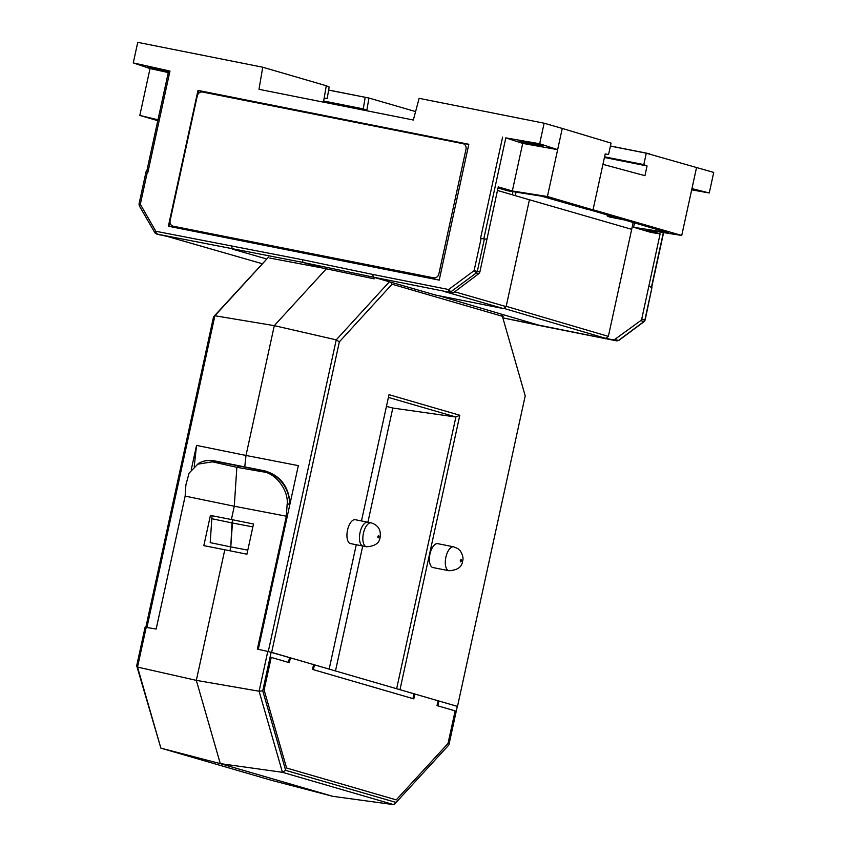 <?xml version="1.0" encoding="UTF-8"?>
<svg xmlns="http://www.w3.org/2000/svg" width="847" height="847" viewBox="0 0 847 847"><rect width="100%" height="100%" fill="white"/><g stroke="black" fill="none" stroke-linecap="round" stroke-linejoin="round"><path stroke-width="1.27" d="M438.068 700.776L437.02 705.615L455.135 710.877L448.031 743.454L396.237 799.886L286.582 768.017L264.105 689.987L271.209 657.41L289.325 662.682L290.383 657.844L313.581 664.588L312.522 669.426L413.823 698.87L414.871 694.032L438.068 700.776M413.982 693.873L414.871 694.032M289.526 657.696L290.383 657.844M691.83 189.135L694.731 189.919L691.745 189.559M526.739 198.992L631.693 229.325L633.185 222.496M607.31 214.958L607.098 215.921L609.522 216.991L624.535 219.976M515.304 195.646L516.067 192.131M607.098 215.921L618.204 218.124M593.048 209.76L681.729 235.466L646.78 229.95L660.12 233.888L651.078 232.438L633.598 227.271L634.551 222.888M512.244 194.757L512.933 191.634M415.591 111.582L368.932 98.03L366.772 110.756M323.681 101.015L363.247 108.882L366.846 110.301L323.565 101.704M604.589 156.822L643.805 164.604L647.066 165.959L644.948 175.689L602.948 164.36M643.805 164.604L646.293 153.212L713.735 172.428L709.257 192.978L691.681 189.844M633.598 227.271L668.548 232.798L589.406 209.738M502.239 315.952L503.51 316.333L502.292 316.079M631.693 229.325L608.358 336.386L506.199 306.339M660.12 233.888L641.751 319.023L640.745 320.59L614.774 339.435L613.08 339.827L616.796 340.886L502.843 317.858L541.222 325.873L438.873 295.73M504.378 308.552L605.658 338.345L608.358 336.386M605.658 338.345L613.08 339.827M328.636 90.026L368.932 98.03L328.625 90.11M363.247 108.882L365.195 97.373M696.573 167.388L681.729 235.466M647.066 165.959L604.44 157.489M610.412 145.991L649.723 153.794M641.751 319.023L644.863 320.039L643.868 321.606L645.118 320.145L651.936 287.609L644.863 320.039L643.815 319.933M709.257 192.978L691.946 188.606M616.912 340.896L618.776 340.452L616.838 340.896L541.275 325.883M640.745 320.59L643.868 321.606L618.458 340.483L614.774 339.435M648.908 286.18L651.936 287.609M646.293 153.212L610.401 146.076M202.528 92.037A4.87 4.32 -73.8 0 0 197.256 95.955L170.12 220.622A4.87 4.32 -73.8 0 0 173 226.149A4.87 4.32 -73.8 0 0 173.328 226.234L433.59 277.827A4.87 4.32 -73.8 0 0 438.873 273.909L466.009 149.231A4.87 4.32 -73.8 0 0 463.129 143.715A4.87 4.32 -73.8 0 0 462.801 143.63L202.528 92.037M173.01 226.149L173 226.149A4.87 4.32 -73.8 0 0 173.01 226.149A4.87 4.32 -73.8 0 0 173.328 226.234L433.6 277.827A4.87 4.32 -73.8 0 0 438.884 273.909L466.009 149.231A4.87 4.32 -73.8 0 0 463.129 143.715L463.129 143.715M314.449 664.842L414.003 693.778L412.944 698.616L313.39 669.67L314.449 664.842M433.24 567.617A12.186 5.633 -78.8 0 1 433.018 567.575A12.186 5.633 -78.8 0 1 432.796 567.522A12.186 5.633 -78.8 0 1 429.969 554.054A12.186 5.633 -78.8 0 1 437.772 543.668A12.186 5.633 -78.8 0 1 437.984 543.721M432.796 567.522L445.31 570.01A12.186 5.633 101.2 0 0 445.533 570.063L448.921 570.74A12.186 5.633 -78.8 0 1 445.882 557.21A12.186 5.633 -78.8 0 1 453.674 546.834L437.772 543.668M368.053 522.239A12.186 5.633 101.2 0 0 367.831 522.186A12.186 5.633 101.2 0 0 360.039 532.572A12.186 5.633 101.2 0 0 362.865 546.04L350.351 543.562A12.186 5.633 -78.8 0 1 347.524 530.084A12.186 5.633 -78.8 0 1 355.317 519.709A12.186 5.633 -78.8 0 1 355.539 519.762L355.094 519.666M361.468 520.937L388.995 394.681L459.815 415.274L399.985 689.691L457.496 706.409L525.214 395.845L502.387 316.291L392.076 284.221L339.361 341.817L271.643 652.381L329.155 669.098L356.269 544.748M396.64 688.727L455.887 417.01L459.815 415.274M388.402 397.391L455.887 417.01L392.807 408.042L367.916 522.207L392.807 408.042L386.433 406.391M339.361 341.817L336.238 339.859L268.277 651.555M389.408 281.776L336.238 339.859L274.301 325.65L246.001 455.464L298.335 465.628L258.271 649.331M392.076 284.221L390.647 282.125M501.424 314.152L502.387 316.291M355.539 519.762L367.609 522.154M362.728 546.029L335.486 670.951L362.728 546.029M247.8 550.137L230.786 546.897L229.939 550.794L230.786 546.897L210.204 542.631L212.015 515.802M252.872 526.887L231.983 522.906L230.786 546.897L232.65 519.857L231.983 522.906L211.401 518.639M191.242 469.714L196.546 445.406L246.001 455.464L244.751 466.888L246.001 455.464L274.301 325.65L214.884 315.751L213.539 316.82L268.51 257.149M326.328 268.817L274.301 325.65L326.328 268.817M461.382 560.841C461.329 559.306 460.969 559.2 460.302 560.523C460.323 562.164 460.683 562.27 461.382 560.841M377.847 536.553C377.878 538.194 378.238 538.3 378.937 536.871C378.884 535.336 378.524 535.23 377.847 536.553M393.728 804.65L396.1 802.458L285.651 770.357L282.453 772.305L393.728 804.65L332.744 796.318L220.305 763.634L332.744 796.318L272.162 780.5L160.888 748.145L136.695 665.774L145.102 627.214L156.166 629.025L185.154 496.098L185.895 484.833L189.093 473.113L198.484 463.478A29.222 23.832 -121.5 0 1 213.804 460.99L238.97 465.988A3.092 1.429 -78.8 0 1 239.574 465.861L264.74 470.858A3.092 1.429 -78.8 0 0 264.148 470.996L262.771 471.832L236.842 467.3L212.428 461.837L197.192 464.262M136.695 665.774L137.532 667.076L146.213 627.278M285.651 770.357L262.739 690.824L259.097 691.226L267.779 651.428L257.361 649.13L286.339 516.204L234.28 506.241L231.39 519.529L253.507 523.986L246.922 554.203L224.794 549.756L196.324 680.363L220.305 763.634L196.324 680.363L259.097 691.226L282.453 772.305L220.305 763.634L160.888 748.145L137.532 667.076L196.324 680.363L224.794 549.756L203.831 545.648L210.416 515.421L231.39 519.529L234.28 506.241L185.154 496.098M210.416 515.421L212.004 515.876M286.339 516.204L287.08 504.939L289.526 503.436A29.222 23.832 -121.5 0 0 264.148 470.996L238.97 465.988L236.842 467.3L238.97 465.988A3.092 1.429 -78.8 0 1 239.574 465.861L214.397 460.853A3.092 1.429 101.2 0 0 213.804 460.99L212.428 461.837M234.28 506.241L236.842 467.3L234.28 506.241M145.843 627.256L213.539 316.82M146.933 627.405L214.884 315.751L268.531 257.149M196.546 445.406L194.238 466.464M396.1 802.458L448.889 744.937L457.306 706.366L438.905 701.02L437.846 705.858L455.135 710.877L448.031 743.454L396.237 799.886L286.582 768.017L264.105 689.987L271.209 657.41L288.488 662.439L289.547 657.6L267.779 651.428M262.739 690.824L271.146 652.254M287.08 504.939C289.176 491.038 275.804 472.827 262.771 471.832M146.891 171.835L147.929 172.153L146.065 171.719L139.014 204.063L139.279 205.8L155.012 232.978L155.816 231.273L302.358 259.711L372.744 274.428L373.283 277.138L449.164 292.226L448.603 289.526L450.826 291.834L476.31 272.978L474.087 270.669L481.117 238.452L480.545 238.335L483.785 238.865L505.807 137.87L522.705 143.408L557.644 149.654L562.26 128.437L611.047 143.111L608.559 154.514L605.213 153.942L593.016 209.876L587.998 209.516L541.582 196.176L507.956 190.85L497.994 187.992M302.358 259.711L302.919 262.411L322.114 267.938L269.833 258.07M168.384 72.059L147.547 66.765M148.765 67.294C141.714 65.007 162.603 69.592 168.553 71.624M541.635 145.44C535.6 143.355 514.182 139.543 521.35 141.83L536.606 145.335C542.948 146.309 544.632 146.351 541.635 145.44L542.853 146.023M520.132 141.248L521.35 141.83M505.807 137.87L539.655 143.746L544.134 123.207L419.138 98.337L413.336 120.02L258.991 89.316L262.739 67.22L137.743 42.35L133.265 62.9L168.913 70.841M451.917 293.062L453.558 292.66L450.826 291.834L449.164 292.226L451.917 293.062L444.728 291.643L503.478 308.583L506.135 306.614L529.428 199.776L497.464 190.437M453.558 292.66L478.873 273.613L479.857 272.046L498.237 186.912L512.34 190.956L547.416 196.525L593.016 209.876M323.49 102.148L326.264 85.748L262.739 67.22M439.212 280.113L168.373 226.223L197.986 90.396L468.825 144.276L439.212 280.113M157.934 119.999L152.82 118.771L157.881 120.253M374.183 278.832L322.114 267.938M167.41 236.472L262.168 263.692L167.494 236.482L156.377 233.973L302.919 262.411L373.283 277.138L435.792 295.116L503.478 308.583M157.796 120.666L139.819 115.425L157.987 119.787M468.793 144.435L198.6 90.682L197.753 94.557M169.993 221.893L169.04 226.297L439.222 280.05M547.416 196.525L557.644 149.654L539.655 143.746M512.34 190.956L522.705 143.408M486.845 239.161L483.785 238.865M544.134 123.207L562.26 128.437M133.265 62.9L150.035 68.554L139.819 115.425M326.264 85.748L329.144 87.029L327.196 98.538L324.189 98.03M139.268 204.159L140.327 204.265L139.522 205.98M150.035 68.554L168.278 72.556M478.873 273.613L476.31 272.978L477.306 271.411L484.378 238.981L481.117 238.452M147.357 172.047L140.327 204.265L155.816 231.273L156.377 233.973L155.012 232.978M169.04 226.297L168.373 226.223M197.986 90.396L198.6 90.682M484.378 238.981L487.014 239.193M663.36 232.565L651.407 287.366M371.23 522.864C378.228 525.182 381.192 530 380.112 537.316C379.488 543.086 374.946 546.241 366.476 546.77A12.186 5.633 -78.8 0 1 363.427 533.239A12.186 5.633 -78.8 0 1 371.23 522.864L367.831 522.186M289.928 504.166L289.928 502.906A3.092 1.08 -179.9 0 1 289.526 503.436L289.526 506.019M372.744 274.428L448.603 289.526L474.087 270.669L479.857 272.046M231.686 246.361L232.247 249.071L266.561 258.938M480.545 238.335L502.61 137.129M169.993 70.957L147.929 172.153M506.135 306.614L454.712 291.792M663.614 232.607L651.65 287.472M644.186 321.585L618.776 340.452M366.476 546.77L350.573 543.615M453.674 546.834L457.888 548.612L460.45 551.079C462.875 555.293 463.574 558.692 462.557 561.275C461.933 567.056 457.391 570.2 448.921 570.74M214.397 460.853C208.584 459.741 203.28 460.62 198.484 463.478M289.928 502.906C288.531 486.189 280.135 475.506 264.74 470.858M168.68 70.735L146.637 171.835M154.768 232.809L159.914 234.958"/></g></svg>
